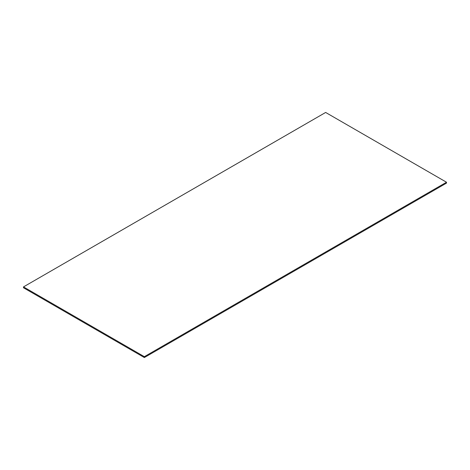 <?xml version="1.0" encoding="UTF-8"?>
<svg xmlns="http://www.w3.org/2000/svg" width="470" height="470" viewBox="0 0 470 470"><rect width="100%" height="100%" fill="white"/><g stroke="black" fill="none" stroke-linecap="round" stroke-linejoin="round"><path stroke-width="0.7" d="M144.355 357.547L446.5 183.106L446.5 182.231L325.645 112.453L23.5 286.894L144.355 356.671L144.355 357.547L23.5 287.769L23.5 286.894M446.5 182.231L144.355 356.671"/></g></svg>
